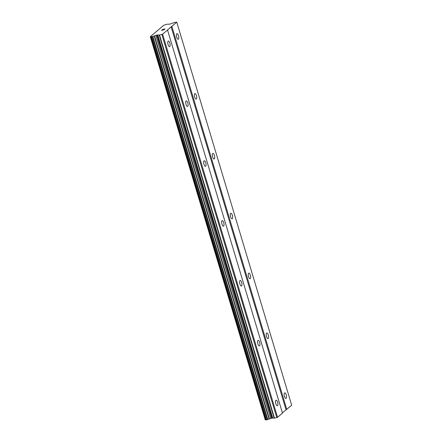 <?xml version="1.0" encoding="UTF-8"?>
<svg xmlns="http://www.w3.org/2000/svg" width="442" height="442" viewBox="0 0 442 442"><rect width="100%" height="100%" fill="white"/><g stroke="black" fill="none" stroke-linecap="round" stroke-linejoin="round"><path stroke-width="0.66" d="M169.833 43.056A2.856 1.05 -102.7 0 1 169.579 46.598A2.856 1.05 -102.7 0 1 168.065 44.559A2.856 1.05 -102.7 0 1 168.325 41.023A2.856 1.05 -102.7 0 1 169.833 43.056M187.795 102.92A2.856 1.05 -102.7 0 1 187.535 106.461A2.856 1.05 -102.7 0 1 186.027 104.422A2.856 1.05 -102.7 0 1 186.286 100.886A2.856 1.05 -102.7 0 1 187.795 102.92M205.757 162.783A2.856 1.05 -102.7 0 1 205.497 166.325A2.856 1.05 -102.7 0 1 203.983 164.286A2.856 1.05 -102.7 0 1 204.243 160.75A2.856 1.05 -102.7 0 1 205.757 162.783M223.713 222.646A2.856 1.05 -102.7 0 1 223.459 226.188A2.856 1.05 -102.7 0 1 221.945 224.149A2.856 1.05 -102.7 0 1 222.204 220.608A2.856 1.05 -102.7 0 1 223.713 222.646M241.675 282.51A2.856 1.05 -102.7 0 1 241.415 286.046A2.856 1.05 -102.7 0 1 239.907 284.013A2.856 1.05 -102.7 0 1 240.161 280.471A2.856 1.05 -102.7 0 1 241.675 282.51M259.636 342.373A2.856 1.05 -102.7 0 1 259.377 345.909A2.856 1.05 -102.7 0 1 257.863 343.876A2.856 1.05 -102.7 0 1 258.122 340.334A2.856 1.05 -102.7 0 1 259.636 342.373M277.593 402.237A2.856 1.05 -102.7 0 1 277.333 405.773A2.856 1.05 -102.7 0 1 275.825 403.739A2.856 1.05 -102.7 0 1 276.084 400.198A2.856 1.05 -102.7 0 1 277.593 402.237M178.485 35.697A2.856 1.05 -102.7 0 1 178.225 39.239A2.856 1.05 -102.7 0 1 176.717 37.205A2.856 1.05 -102.7 0 1 176.977 33.664A2.856 1.05 -102.7 0 1 178.485 35.697M196.447 95.56A2.856 1.05 -102.7 0 1 196.187 99.102A2.856 1.05 -102.7 0 1 194.679 97.069A2.856 1.05 -102.7 0 1 194.933 93.527A2.856 1.05 -102.7 0 1 196.447 95.56M214.403 155.424A2.856 1.05 -102.7 0 1 214.149 158.965A2.856 1.05 -102.7 0 1 212.635 156.932A2.856 1.05 -102.7 0 1 212.895 153.391A2.856 1.05 -102.7 0 1 214.403 155.424M232.365 215.287A2.856 1.05 -102.7 0 1 232.105 218.829A2.856 1.05 -102.7 0 1 230.597 216.79A2.856 1.05 -102.7 0 1 230.857 213.254A2.856 1.05 -102.7 0 1 232.365 215.287M250.327 275.151A2.856 1.05 -102.7 0 1 250.067 278.692A2.856 1.05 -102.7 0 1 248.553 276.653A2.856 1.05 -102.7 0 1 248.813 273.117A2.856 1.05 -102.7 0 1 250.327 275.151M268.283 335.014A2.856 1.05 -102.7 0 1 268.029 338.555A2.856 1.05 -102.7 0 1 266.515 336.517A2.856 1.05 -102.7 0 1 266.775 332.981A2.856 1.05 -102.7 0 1 268.283 335.014M286.245 394.877A2.856 1.05 -102.7 0 1 285.985 398.413A2.856 1.05 -102.7 0 1 284.477 396.38A2.856 1.05 -102.7 0 1 284.731 392.839A2.856 1.05 -102.7 0 1 286.245 394.877M176.761 22.139L162.606 34.178L159.534 34.99L157.07 34.979L152.446 36.581L150.297 36.714L163.711 25.299L166.999 24.211L169.811 24.144L174.087 22.614L176.761 22.139L291.703 405.259L282.377 412.834M167.524 29.995L282.466 413.121L277.548 417.298L274.476 418.115L159.534 34.99M151.379 36.785L266.316 419.9L272.012 418.099L274.476 418.115M266.294 419.823L265.603 419.845L150.661 36.719M150.297 36.714L265.239 419.834L265.603 419.845M161.695 30.316L162.689 30.089L161.695 30.321L162.131 29.946M163.081 29.857L163.849 29.829L162.855 30.062M163.849 29.829L164.286 29.465L163.849 29.835M161.965 29.984L161.479 30.399L161.965 29.984M164.446 29.426L161.468 30.399M162.999 29.503L165.054 28.912L162.573 29.47M162.833 29.443L165.054 28.912M151.374 36.78L266.316 419.9M277.548 417.298L162.606 34.178M276.775 417.596L161.833 34.476M269.416 418.966L154.473 35.846M269.101 419.071L154.159 35.951M286.792 409.441L171.85 26.316M286.018 409.74L171.076 26.614M274.128 418.154L159.186 35.034M272.714 418.016L157.772 34.89M272.012 418.099L157.07 34.979M271.659 418.182L156.717 35.056M270.725 418.463L155.783 35.338M267.808 419.557L152.866 36.437M267.388 419.707L152.446 36.581M266.565 419.889L151.623 36.769M265.454 419.856L150.512 36.736"/></g></svg>
